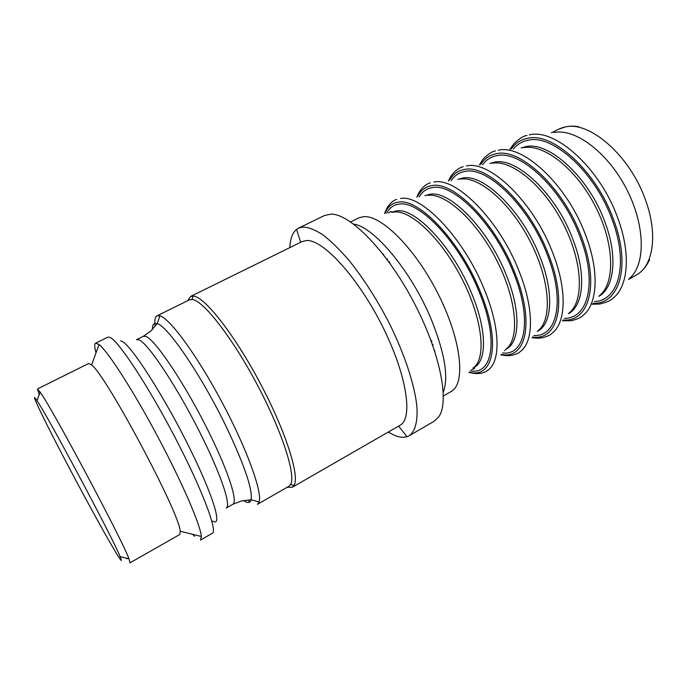 <?xml version="1.0" encoding="UTF-8"?>
<svg xmlns="http://www.w3.org/2000/svg" width="689" height="689" viewBox="0 0 689 689"><rect width="100%" height="100%" fill="white"/><g stroke="black" fill="none" stroke-linecap="round" stroke-linejoin="round"><path stroke-width="1.03" d="M35.363 398.32C30.66 392.325 45.922 423.554 66.377 462.465C86.788 501.334 110.266 543.931 118.517 556.798C121.695 561.75 122.237 561.699 120.119 556.643C113.091 538.634 48.032 416.544 36.999 400.671L35.363 398.32M37.439 388.975L88.683 363.482L91.603 364.963C105.994 374.962 179.932 513.71 180.199 531.228L179.812 534.483L130.075 562.801L128.964 558.762C122.203 539.763 52.175 408.362 40.169 392.144L37.439 388.975L39.23 394.668M126.345 558.142L126.802 558.822M95.625 343.174L107.872 337.145L109.835 337.326C118.026 340.263 147.472 384.626 174.679 436.774C201.955 488.923 217.862 531.236 212.367 533.234L200.542 540.047L201.334 536.49C200.645 525.414 182.361 482.843 157.652 436.507C132.968 390.163 107.828 351.244 99.018 344.5L95.625 343.174C94.324 343.923 94.445 347.161 95.978 352.88M192.679 534.337L194.496 536.335M157.032 315.82L189.484 299.827L192.438 299.5C203.47 300.723 232.305 337.584 257.255 384.712C282.266 431.805 296.158 475.479 290.56 484.47L288.855 486.305L257.479 504.322L259.124 501.919C262.492 492.213 246.895 448.866 222.004 402.212C197.157 355.541 169.873 318.421 159.943 315.803L157.032 315.82C154.982 316.94 154.353 320.445 155.146 326.328M247.713 500.033L249.935 501.868M287.235 487.235L292.308 487.252L294.048 485.409C299.93 476.263 285.84 431.495 260.184 383.179C234.587 334.837 204.952 297.166 193.618 296.081L190.62 296.434L187.804 300.654M190.62 296.434L302.118 241.581L306.398 240.547C322.693 239.117 357.522 276.702 382.094 325.604C406.803 374.454 413.409 418.611 400.016 425.294L292.308 487.252M388.174 432.106L395.236 435.655C399.741 437.394 403.668 437.748 407.018 436.705L409.188 435.741C415.148 431.538 417.93 421.444 416.845 405.976C414.468 384.204 404.331 353.457 388.794 322.297C376.418 298.604 363.094 277.882 348.815 260.132C339.608 249.504 330.935 241.047 322.796 234.76C315.14 229.825 308.517 227.241 302.919 227L298.552 228.137L296.546 229.403C292.455 232.796 290.224 238.868 289.854 247.618M298.552 228.137L324.485 215.519L330.711 214.15C349.556 213.357 385.978 249.909 412.875 300.499C439.866 351.037 449.9 401.653 438.738 416.854L434.13 421.255L409.188 435.741M350.641 221.918L359.176 217.733L363.318 216.734C380.957 214.468 415.295 248.428 438.213 294.091C461.268 339.703 465.919 382.757 451.631 391.223L443.389 395.977M472.981 368.029C486.512 359.546 483.032 320.618 462.681 280.242C442.476 239.815 411.238 209.869 394.315 212.014L392.489 212.29M505.709 349.314C519.851 339.686 517.112 300.533 497.07 260.95C477.176 221.307 445.611 192.679 427.783 195.357M537.635 331.056C552.406 320.454 550.416 281.138 530.659 242.278C511.057 203.358 479.148 175.902 460.459 179.106M568.881 313.168C584.229 301.636 582.903 262.208 563.413 224.071C544.077 185.875 511.849 159.538 492.359 163.224M599.456 295.65C615.329 283.231 614.605 243.734 595.356 206.312C576.271 168.822 543.767 143.579 523.528 147.713M629.384 278.477C645.731 265.222 645.55 225.699 626.525 188.984C607.655 152.2 574.91 127.999 553.982 132.564M120.575 340.814L121.436 341.098C129.937 343.217 164.335 396.399 190.078 448.995C213.762 496.76 222.659 527.714 212.815 521.056M226.225 508.051C231.159 506.165 222.194 477.821 203.453 439.685C179.812 390.904 147.42 341.787 138.687 339.806L136.508 339.694L143.303 336.31L145.56 336.378C154.594 338.213 187.15 387.072 210.645 435.784C229.273 473.868 237.981 502.281 232.822 504.288L226.225 508.051M243.622 500.524C247.652 503.358 250.141 503.116 251.089 499.818C252.803 489.939 244.853 466.281 227.249 428.825C202.618 377.193 167.651 325.708 157.213 323.649L156.877 323.537C153.828 322.728 152.355 324.7 152.45 329.454M443.277 392.187C448.815 377.383 444.81 353.113 431.254 319.369C411.479 271.397 373.963 226.724 353.724 224.132M383.652 254.956L383.515 254.258M388.57 212.892L391.076 211.471L391.602 212.272L396.571 210.894C415.433 207.406 453.56 247.945 471.982 294.246C486.942 330.281 486.908 360.967 474.247 367.349L474.618 368.236L473.817 368.925L471.534 369.605M434.88 350.658L434.38 350.15M470.423 370.803C492.566 375.359 499.025 339.677 479.165 291.903C459.735 242.795 419.136 200.068 399.155 204.099C393.608 204.771 389.492 207.794 386.787 213.159M385.005 213.435C387.683 206.717 392.179 202.945 398.5 202.118C418.895 197.889 460.502 241.589 480.388 291.886C501.316 342.261 493.488 378.864 469.597 372.181L469.226 372.103M468.942 372.413C476.943 374.144 477.83 373.412 479.363 373.438L481.826 373.085C484.91 372.232 486.882 371.302 487.743 370.294C500.705 361.94 500.507 328.825 484.651 290.31C464.308 238.687 421.496 193.979 400.542 198.501M430.823 340.065L432.029 341.529M389.5 261.717L390.043 263.534M424.967 195.685L429.988 194.264C450.003 190.138 488.716 229.609 506.493 275.531C520.996 311.256 519.911 342.149 506.363 349.056L505.519 349.538M502.574 352.975C525.19 355.946 532.683 319.92 513.684 273.163C494.935 224.468 453.715 182.869 432.511 187.563C426.767 188.398 422.374 191.473 419.334 196.778M417.68 196.529C420.764 190.224 425.501 186.581 431.891 185.599C453.526 180.699 495.77 223.227 514.959 273.12C535.095 322.676 525.948 359.779 501.342 354.413M500.92 354.904C509.61 356.299 509.093 355.49 512.573 355.188C516.561 354.086 519.11 352.897 520.212 351.605C533.717 342.33 534.371 309.266 519.205 271.544C499.577 220.342 456.109 176.832 433.881 182.034M457.754 179.398L462.603 178.029C483.721 173.301 522.985 211.738 540.142 257.29C554.197 292.696 552.113 323.796 537.721 331.194L537.325 331.418M533.88 335.483C557.048 337.128 565.566 300.783 547.333 254.896C529.238 206.597 487.442 166.101 465.084 171.415C459.236 172.388 454.645 175.428 451.312 180.544M449.547 180.303C452.983 174.214 457.961 170.596 464.481 169.468C487.304 163.93 530.134 205.348 548.651 254.818C567.986 303.461 557.737 340.969 532.571 337.033M532.011 337.688C539.694 338.626 538.893 338.023 542.432 337.731C547.436 336.396 550.623 334.923 551.984 333.295C565.97 323.167 567.391 290.19 552.879 253.242C533.941 202.463 489.87 160.098 466.427 165.954M489.801 163.491L494.461 162.182C516.621 156.877 556.385 194.315 572.955 239.496C586.546 274.532 583.566 305.77 568.434 313.702M564.541 318.335C588.199 318.714 597.647 282.111 580.147 237.085C562.68 189.182 520.35 149.728 496.898 155.645C490.981 156.739 486.227 159.736 482.644 164.654M480.767 164.447C484.505 158.556 489.69 154.982 496.304 153.725C520.255 147.567 563.636 187.908 581.507 236.973C600.067 284.729 588.828 322.564 563.154 319.989M562.465 320.816L571.439 320.686C577.563 319.145 581.447 317.362 583.083 315.355C597.484 304.426 599.611 271.595 585.719 235.405C567.435 185.04 522.813 143.777 498.216 150.262M521.125 147.954L525.578 146.688C548.728 140.84 588.957 177.331 604.959 222.142C617.99 256.48 614.364 287.623 598.87 296.348M594.573 301.524C618.67 300.688 628.954 263.896 612.159 219.713C595.287 172.198 552.466 133.761 527.972 140.246C522.021 141.434 517.146 144.38 513.348 149.1M511.35 148.936C515.355 143.243 520.703 139.712 527.404 138.334C552.414 131.599 596.295 170.906 613.554 219.576C631.374 266.436 619.247 304.547 593.117 303.281M592.299 304.262L599.645 304.047C606.975 302.307 611.599 300.215 613.52 297.769C628.29 286.107 631.038 253.44 617.749 218C600.093 168.056 554.955 127.853 529.273 134.923M578.717 126.707C571.569 125.476 564.868 126.32 558.598 129.231L565.092 127.026C589.448 120.506 630.237 155.8 645.541 200.137C658.228 234.561 653.189 266.169 636.3 275.04L628.609 279.424M120.119 556.643L128.964 558.762M36.999 400.671L40.169 392.144M180.199 531.228L201.334 536.49M91.603 364.963L99.018 344.5M143.303 336.31L151.098 330.815L157.213 323.649L159.943 315.803M232.822 504.288L241.736 500.886L251.089 499.818L259.124 501.919M191.955 299.439L193.127 296.02M290.56 484.47L294.048 485.409M300.654 242.304L296.546 229.403M398.604 426.103L407.018 436.705M432.261 343.983L433.174 345.017M387.244 258.823L387.588 260.158M396.683 199.431C395.374 199.586 393.497 200.706 391.076 202.79L389.406 204.633C388.501 206.028 387.58 206.132 384.565 213.504M504.529 350.701L505.003 350.46M430.306 182.895C428.618 183.102 426.207 184.549 423.072 187.244L421.823 188.597C420.324 190.741 420.238 189.682 416.811 197.071M537.721 331.194L537.256 331.512M463.223 166.738C461.113 166.962 458.116 168.779 454.215 172.198C451.993 174.954 451.898 174.05 448.436 180.862M495.46 150.925C492.876 151.167 489.233 153.397 484.539 157.617C483.161 158.849 481.456 161.312 479.432 164.998M527.025 135.466C523.924 135.699 519.609 138.368 514.08 143.493L509.808 149.461M558.598 129.231L551.415 132.805M649.615 259.753C644.982 269.278 639.297 273.507 636.3 275.04"/></g></svg>
